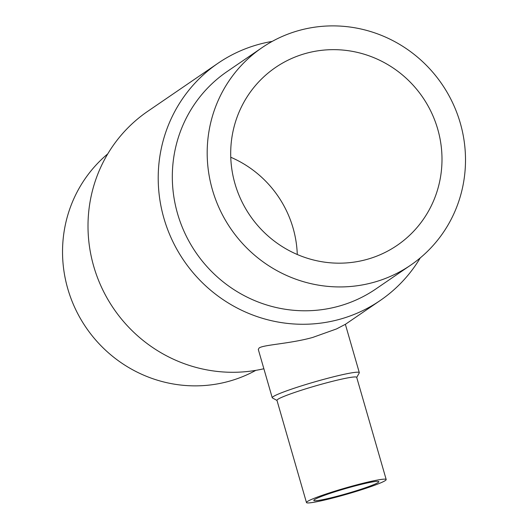 <?xml version="1.0" encoding="UTF-8"?>
<svg xmlns="http://www.w3.org/2000/svg" width="529" height="529" viewBox="0 0 529 529"><rect width="100%" height="100%" fill="white"/><g stroke="black" fill="none" stroke-linecap="round" stroke-linejoin="round"><path stroke-width="0.79" d="M255.824 370.353A131.714 127.945 -124.4 0 1 228.111 381.521A131.714 127.945 -124.4 0 1 78.133 314.398A131.714 127.945 -124.4 0 1 107.771 153.866M263.872 368.746A143.703 139.59 -124.4 0 1 100.953 285.991A143.703 139.59 -124.4 0 1 147.796 111.269L218.001 63.255A143.703 139.59 -124.4 0 1 259.389 44.205A143.703 139.59 -124.4 0 1 272.21 41.401M420.271 257.887A143.703 139.59 -124.4 0 1 380.245 300.485A143.703 139.59 -124.4 0 1 338.858 319.529A143.703 139.59 -124.4 0 1 172.216 240.272A143.703 139.59 -124.4 0 1 218.001 63.255M272.237 397.742L258.297 349.451L259.098 348.009C263.336 344.743 289.905 343.804 312.639 337.462L336.53 328.926L345.364 324.317L359.303 372.614A45.309 3.465 163.9 0 0 324.661 379.101A45.309 3.465 163.9 0 0 272.237 397.742A45.309 3.465 163.9 0 0 272.442 397.96L276.998 400.46M410.702 265.135L375.828 288.986A131.714 127.945 -124.4 0 1 337.892 306.443A131.714 127.945 -124.4 0 1 185.157 233.792A131.714 127.945 -124.4 0 1 227.12 71.541L261.987 47.689A131.714 127.945 -124.4 0 1 299.923 30.232A131.714 127.945 -124.4 0 1 452.665 102.884A131.714 127.945 -124.4 0 1 410.702 265.135A131.714 127.945 -124.4 0 1 372.766 282.592A131.714 127.945 -124.4 0 1 220.024 209.947A131.714 127.945 -124.4 0 1 261.987 47.689M386.19 479.539L356.691 377.329A41.493 3.174 163.9 0 0 324.965 383.274A41.493 3.174 163.9 0 0 276.965 400.347L306.463 502.55A41.493 3.174 163.9 0 0 338.19 496.612A41.493 3.174 163.9 0 0 386.19 479.539A41.493 3.174 163.9 0 0 354.463 485.477A41.493 3.174 163.9 0 0 306.463 502.55M234.982 183.735A107.744 104.656 -124.4 0 1 275.523 67.481A107.744 104.656 -124.4 0 1 437.708 129.089A107.744 104.656 -124.4 0 1 397.167 245.344A107.744 104.656 -124.4 0 1 234.982 183.735M297.278 254.509A107.744 104.656 55.6 0 0 293.059 228.019A107.744 104.656 55.6 0 0 230.756 157.245M339.691 495.587A33.849 2.585 -16.1 0 1 313.803 500.434A33.849 2.585 -16.1 0 1 352.969 486.501A33.849 2.585 -16.1 0 1 378.85 481.654A33.849 2.585 -16.1 0 1 339.691 495.587M356.725 377.448L359.251 372.905A45.309 3.465 163.9 0 0 359.303 372.614M345.371 324.337L380.245 300.485"/></g></svg>
